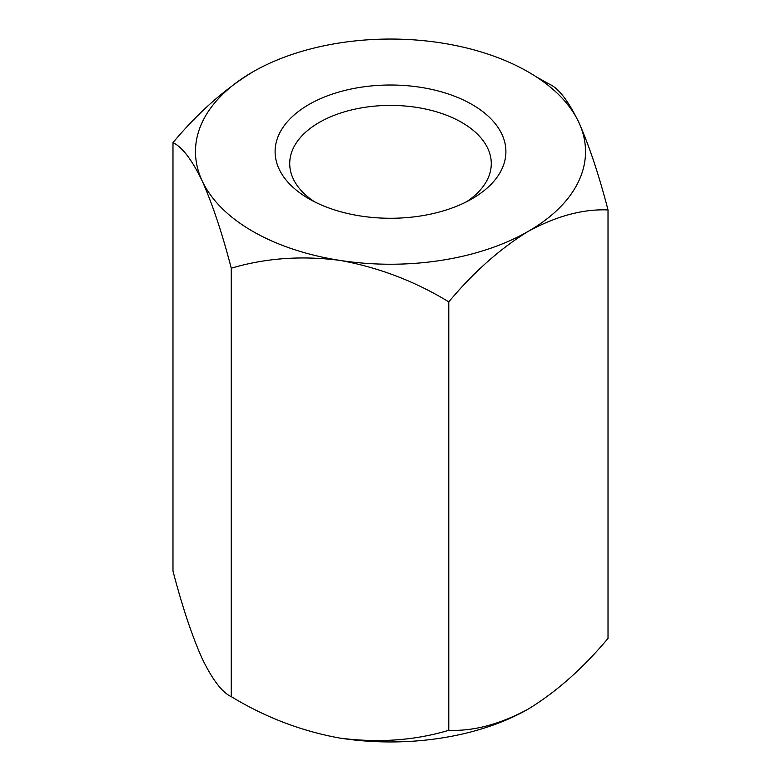 <?xml version="1.0" encoding="UTF-8"?>
<svg xmlns="http://www.w3.org/2000/svg" width="781" height="781" viewBox="0 0 781 781"><rect width="100%" height="100%" fill="white"/><g stroke="black" fill="none" stroke-linecap="round" stroke-linejoin="round"><path stroke-width="1.17" d="M536.215 76.811L549.736 84.348C558.805 88.497 568.519 101.218 578.877 122.5C589.118 145.5 598.832 174.641 608.018 209.933L608.018 638.37C583.104 668.185 556.57 691.712 528.405 708.972C500.27 724.221 473.735 731.328 448.782 730.303C414.926 740.466 378.678 743.063 340.028 738.113C301.827 731.26 265.569 717.446 231.264 696.652C222.194 692.503 212.481 679.782 202.123 658.5C191.882 635.5 182.168 606.359 172.982 571.067L172.982 142.63C182.168 146.955 191.882 159.675 202.123 180.792A195.025 112.591 180 0 1 252.595 72.028C224.469 89.268 197.925 112.796 172.982 142.63M608.018 209.933C583.104 208.888 556.57 215.995 528.405 231.264C500.27 248.504 473.735 272.032 448.782 301.866L448.782 730.303M448.782 301.866C414.926 281.228 378.678 267.414 340.028 260.405C301.827 255.436 265.569 258.042 231.264 268.215L231.264 696.652M231.264 268.215C222.194 233.275 212.481 204.124 202.123 180.792A195.025 112.591 180 0 0 340.028 260.405A195.025 112.591 180 0 0 528.405 231.264A195.025 112.591 0 0 0 578.877 122.5A195.025 112.591 180 0 0 440.972 42.887A195.025 112.591 180 0 0 252.595 72.028M472.105 198.755A115.403 66.629 180 0 1 308.895 198.755A115.403 66.629 180 0 1 308.895 104.527A115.403 66.629 180 0 1 472.105 104.527A115.403 66.629 180 0 1 472.105 198.755L472.105 198.755M528.405 708.972A195.025 112.591 180 0 1 340.028 738.113M466.579 201.742A100.778 58.184 0 0 0 491.278 163.59A100.778 58.184 0 0 0 390.5 105.406A100.778 58.184 0 0 0 289.722 163.59A100.778 58.184 0 0 0 314.421 201.742"/></g></svg>
